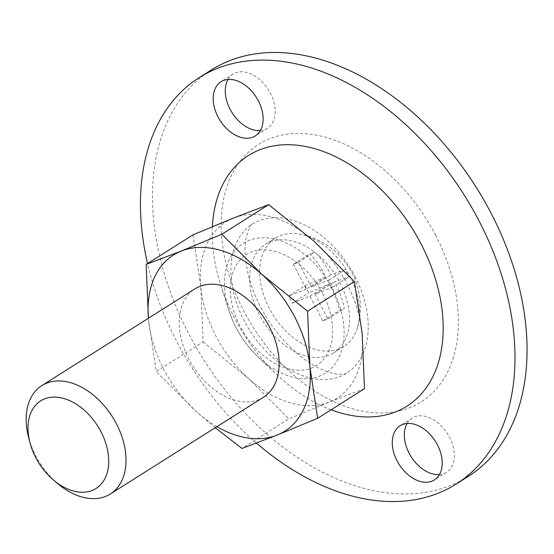 <?xml version="1.0" encoding="UTF-8"?>
<svg xmlns="http://www.w3.org/2000/svg" width="554" height="554" viewBox="0 0 554 554"><rect width="100%" height="100%" fill="white"/><g stroke="black" fill="none" stroke-linecap="round" stroke-linejoin="round"><path stroke-width="0.42" stroke-dasharray="2.77 2.08" d="M193.041 234.813L200.79 286.653L203.124 341.915L156.27 371.519L148.52 319.679A104.187 69.866 57.7 0 1 148.396 318.273M349.92 276.183A64.112 42.997 57.7 0 1 357.614 327.151A64.112 42.997 57.7 0 1 343.861 346.458A64.112 42.997 57.7 0 1 265.858 300.94A64.112 42.997 57.7 0 1 275.373 238.054A64.112 42.997 57.7 0 1 298.717 233.927A64.112 42.997 57.7 0 1 349.92 276.183M305.129 285.691L308.813 292.775L329.346 283.911C334.131 292.401 337.462 301.272 339.346 310.517L344.387 308.502C342.393 298.952 339.055 290.088 334.381 281.903L349.124 276.695L345.44 269.618L330.696 274.819C326.458 265.982 321.195 258.33 314.907 251.876L309.866 253.884C316.341 260.609 321.604 268.254 325.662 276.834L305.129 285.691L288.62 296.12L292.304 303.197L308.813 292.775M292.304 303.197L309.942 296.168L322.837 320.939L327.878 318.931L314.984 294.16L332.615 287.124L328.931 280.047L311.3 287.083L298.398 262.305L293.364 264.313L309.866 253.884M293.364 264.313L306.258 289.091L325.662 276.834M298.398 262.305L314.907 251.876M311.3 287.083L330.696 274.819M364.484 388.693L329.374 402.066L288.849 418.852L241.994 448.456M256.474 443.096A240.422 161.235 57.7 0 1 147.551 263.552M331.07 409.801A148.264 99.429 57.7 0 1 277.637 375.342A148.264 99.429 57.7 0 1 220.845 285.455A148.264 99.429 57.7 0 1 212.397 226.655M260.345 130.571A32.056 21.495 -122.3 0 0 264.964 129.511A32.056 21.495 -122.3 0 0 267.347 128.299A32.056 21.495 -122.3 0 0 268.399 89.713A32.056 21.495 -122.3 0 0 233.102 74.097A32.056 21.495 -122.3 0 0 228.047 79.444M439.433 474.591A32.056 21.495 -122.3 0 0 444.052 473.531A32.056 21.495 -122.3 0 0 446.434 472.32A32.056 21.495 -122.3 0 0 447.487 433.734A32.056 21.495 -122.3 0 0 412.19 418.118A32.056 21.495 -122.3 0 0 407.128 423.464M468.185 476.468A240.422 161.235 57.7 0 1 203.463 359.324A240.422 161.235 57.7 0 1 211.358 69.949M354.989 276.508A88.155 59.119 57.7 0 1 346.645 373.14A88.155 59.119 57.7 0 1 249.584 330.184A88.155 59.119 57.7 0 1 252.479 224.079A88.155 59.119 57.7 0 1 354.989 276.508M322.74 293.585A65.635 44.015 57.7 0 1 286.972 368.479A65.635 44.015 57.7 0 1 234.695 268.06A65.635 44.015 57.7 0 1 322.74 293.585M362.15 333.425A104.187 69.866 57.7 0 1 329.374 402.066A104.187 69.866 57.7 0 1 248.691 378.673A104.187 69.866 57.7 0 1 200.79 286.653A104.187 69.866 57.7 0 1 233.566 218.02A104.187 69.866 57.7 0 1 314.243 241.406A104.187 69.866 57.7 0 1 362.15 333.425M203.124 341.915L248.691 378.673L288.849 418.852M215.201 427.743L196.421 411.698L156.27 371.519M57.858 483.732A64.112 42.997 57.7 0 1 28.579 437.39M263.441 397.266A64.112 42.997 57.7 0 1 192.847 366.028A64.112 42.997 57.7 0 1 194.953 288.863M216.884 426.677A104.187 69.866 57.7 0 1 196.421 411.698A104.187 69.866 57.7 0 1 148.52 319.679M306.258 289.091L288.62 296.12M309.942 296.168L329.346 283.911M322.837 320.939L339.346 310.517M327.878 318.931L344.387 308.502M314.984 294.16L334.381 281.903M332.615 287.124L349.124 276.695M328.931 280.047L345.44 269.618M339.872 282.533A64.112 42.997 57.7 0 1 333.806 352.808A64.112 42.997 57.7 0 1 263.212 321.576A64.112 42.997 57.7 0 1 265.318 244.404A64.112 42.997 57.7 0 1 339.872 282.533M435.506 235.028A152.267 102.116 57.7 0 1 352.538 408.769A152.267 102.116 57.7 0 1 231.267 175.819A152.267 102.116 57.7 0 1 435.506 235.028M332.58 289.001A76.791 51.494 57.7 0 1 330.281 369.366A76.791 51.494 57.7 0 1 258.365 357.205A76.791 51.494 57.7 0 1 228.954 310.649A76.791 51.494 57.7 0 1 255.096 238.594A76.791 51.494 57.7 0 1 332.58 289.001M357.614 327.151C363.528 307.096 359.615 283.447 348.355 266.931C342.781 258.476 336.25 251.62 328.771 246.364C318.779 239.529 308.758 235.381 298.717 233.927M233.102 74.097L221.046 81.715M267.347 128.299L255.283 135.917M346.645 373.14C346.326 374.026 343.21 374.345 337.31 374.089C333.321 373.728 328.134 372.191 321.742 369.47C308.308 363.646 294.652 352.843 280.76 337.061C264.653 317.65 253.808 296.799 248.234 274.507C244.84 259.106 244.141 246.862 246.142 237.784C249.148 227.763 251.26 223.193 252.479 224.079M220.845 285.455L228.954 310.649C234.889 328.612 244.695 344.131 258.365 357.205L277.637 375.342M412.19 418.118L400.126 425.735M446.434 472.32L434.371 479.937M275.373 238.054L265.318 244.404M343.861 346.458L333.806 352.808"/><path stroke-width="0.83" d="M221.822 234.245L261.973 274.431A104.187 69.866 57.7 0 0 181.297 251.038A104.187 69.866 57.7 0 0 148.396 318.273L146.187 264.41L193.041 234.813L233.566 218.02L268.676 204.648L221.822 234.245L181.297 251.038L146.187 264.41M317.629 418.291L364.484 388.693L362.15 333.425L354.394 281.584L307.546 311.189L309.88 366.45L317.629 418.291L277.104 435.084L241.994 448.456L215.201 427.743M147.551 263.552A240.422 161.235 57.7 0 1 199.295 77.567A240.422 161.235 57.7 0 1 478.871 220.547A240.422 161.235 57.7 0 1 456.122 484.085A240.422 161.235 57.7 0 1 256.474 443.096M431.988 481.149A32.056 21.495 -122.3 0 0 434.371 479.937A32.056 21.495 -122.3 0 0 435.423 441.358A32.056 21.495 -122.3 0 0 400.126 425.735A32.056 21.495 -122.3 0 0 398.049 462.618A32.056 21.495 -122.3 0 0 431.988 481.149M212.397 226.655A148.264 99.429 57.7 0 1 294.853 144.996A148.264 99.429 57.7 0 1 420.922 243.656A148.264 99.429 57.7 0 1 431.434 379.421A148.264 99.429 57.7 0 1 331.07 409.801M252.901 137.129A32.056 21.495 -122.3 0 0 255.283 135.917A32.056 21.495 -122.3 0 0 256.336 97.338A32.056 21.495 -122.3 0 0 221.046 81.715A32.056 21.495 -122.3 0 0 218.962 118.598A32.056 21.495 -122.3 0 0 252.901 137.129M228.047 79.444A32.056 21.495 -122.3 0 0 232.05 112.677A32.056 21.495 -122.3 0 0 260.345 130.571M407.128 423.464A32.056 21.495 -122.3 0 0 409.157 453.255A32.056 21.495 -122.3 0 0 439.433 474.591M199.295 77.567L211.358 69.949A240.422 161.235 57.7 0 1 490.934 212.923A240.422 161.235 57.7 0 1 468.185 476.468L456.122 484.085M354.394 281.584L314.243 241.406L268.676 204.648M100.946 431.677A51.82 34.75 57.7 0 1 100.343 484.999A51.82 34.75 57.7 0 1 53.641 480.179A51.82 34.75 57.7 0 1 29.978 442.722A51.82 34.75 57.7 0 1 49.992 397.426A51.82 34.75 57.7 0 1 100.946 431.677M29.978 442.722L28.579 437.39A64.112 42.997 57.7 0 1 41.834 385.598A64.112 42.997 57.7 0 1 116.388 423.727A64.112 42.997 57.7 0 1 110.322 494.002A64.112 42.997 57.7 0 1 57.858 483.732L53.641 480.179M41.834 385.598L194.953 288.863A64.112 42.997 57.7 0 1 269.507 326.985A64.112 42.997 57.7 0 1 263.441 397.266L110.322 494.002M307.546 311.189L261.973 274.431A104.187 69.866 57.7 0 1 309.88 366.45A104.187 69.866 57.7 0 1 277.104 435.084A104.187 69.866 57.7 0 1 216.884 426.677"/></g></svg>
